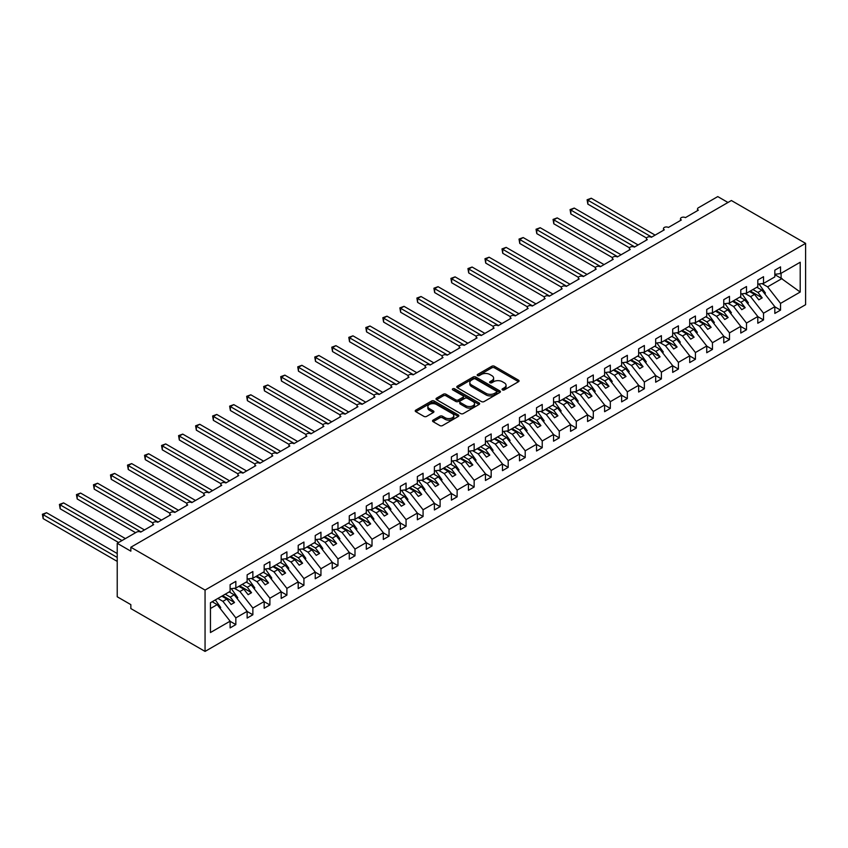 <?xml version="1.0" encoding="UTF-8"?>
<svg xmlns="http://www.w3.org/2000/svg" width="848" height="848" viewBox="0 0 848 848"><rect width="100%" height="100%" fill="white"/><g stroke="black" fill="none" stroke-linecap="round" stroke-linejoin="round"><path stroke-width="1.27" d="M502.44 389.9A1.325 0.763 0 0 0 504.316 389.9L518.51 381.706A1.887 1.092 0 0 0 519.071 380.932A1.887 1.092 0 0 0 518.51 380.158L494.458 366.272A1.887 1.092 0 0 0 491.776 366.272L477.583 374.466A1.325 0.763 0 0 0 477.191 375.007A1.325 0.763 0 0 0 477.583 375.547A1.325 0.763 0 0 0 479.449 375.547L481.293 374.487A6.053 3.487 0 0 1 489.847 374.487L491.851 375.643A6.053 3.487 0 0 1 493.621 378.113A6.053 3.487 0 0 1 491.851 380.582L490.006 381.642A1.325 0.763 0 0 0 489.625 382.183A1.325 0.763 0 0 0 490.006 382.724A1.325 0.763 0 0 0 491.882 382.724L493.716 381.664A6.053 3.487 0 0 1 502.27 381.664L504.284 382.819A6.053 3.487 0 0 1 506.055 385.289A6.053 3.487 0 0 1 504.284 387.759L502.44 388.819A1.325 0.763 0 0 0 502.058 389.359A1.325 0.763 0 0 0 502.44 389.9L502.44 388.819M433.105 420.131A1.887 1.092 0 0 0 432.544 420.905A1.887 1.092 0 0 0 433.105 421.679L439.847 425.569A1.887 1.092 0 0 0 442.529 425.569L458.302 416.463A1.887 1.092 0 0 0 458.853 415.7A1.887 1.092 0 0 0 458.302 414.926L434.24 401.03A1.887 1.092 0 0 0 431.568 401.03L415.796 410.135A1.887 1.092 0 0 0 415.234 410.909A1.887 1.092 0 0 0 415.796 411.683L423.947 416.389A1.887 1.092 0 0 0 426.618 416.389L433.37 412.488A1.887 1.092 0 0 0 433.922 411.725A1.887 1.092 0 0 0 433.37 410.951L429.321 408.619A5.056 2.915 0 0 1 427.848 406.552A5.056 2.915 0 0 1 430.964 403.849A5.056 2.915 0 0 1 436.476 404.485L452.313 413.633A5.056 2.915 0 0 1 453.797 415.7A5.056 2.915 0 0 1 450.68 418.393A5.056 2.915 0 0 1 445.168 417.757L442.529 416.241A1.887 1.092 0 0 0 439.847 416.241L433.105 420.131L433.105 421.679L439.847 417.81L439.847 416.241M805.6 243.365L205.057 590.081L205.057 651.412L805.6 304.697L805.6 243.365L731.379 200.52L130.846 547.236L130.846 551.168L117.225 543.303L136.634 532.099A2.894 1.664 0 0 1 140.715 532.099L153.658 524.636A2.894 1.664 0 0 1 152.81 523.46A2.894 1.664 0 0 1 154.59 521.912A2.894 1.664 0 0 1 157.739 522.273L170.681 514.81A2.894 1.664 0 0 1 169.833 513.623A2.894 1.664 0 0 1 171.614 512.086A2.894 1.664 0 0 1 174.762 512.446L187.694 504.984A2.894 1.664 0 0 1 186.857 503.797A2.894 1.664 0 0 1 188.638 502.26A2.894 1.664 0 0 1 191.786 502.62L204.718 495.147A2.894 1.664 0 0 1 203.88 493.971A2.894 1.664 0 0 1 205.661 492.434A2.894 1.664 0 0 1 208.809 492.794L221.741 485.321A2.894 1.664 0 0 1 220.893 484.144A2.894 1.664 0 0 1 222.685 482.607A2.894 1.664 0 0 1 225.833 482.968L238.765 475.495A2.894 1.664 0 0 1 237.917 474.318A2.894 1.664 0 0 1 239.698 472.781A2.894 1.664 0 0 1 242.846 473.142L255.789 465.669A2.894 1.664 0 0 1 254.941 464.492A2.894 1.664 0 0 1 256.721 462.944A2.894 1.664 0 0 1 259.87 463.305L272.812 455.842A2.894 1.664 0 0 1 271.964 454.666A2.894 1.664 0 0 1 273.745 453.118A2.894 1.664 0 0 1 276.893 453.479L289.836 446.016A2.894 1.664 0 0 1 288.988 444.829A2.894 1.664 0 0 1 290.769 443.292A2.894 1.664 0 0 1 293.917 443.652L306.849 436.19A2.894 1.664 0 0 1 306.011 435.003A2.894 1.664 0 0 1 307.792 433.466A2.894 1.664 0 0 1 310.94 433.826L323.872 426.353A2.894 1.664 0 0 1 323.035 425.177A2.894 1.664 0 0 1 324.816 423.64A2.894 1.664 0 0 1 327.964 424L340.896 416.527A2.894 1.664 0 0 1 340.048 415.35A2.894 1.664 0 0 1 341.839 413.813A2.894 1.664 0 0 1 344.988 414.174L357.92 406.701A2.894 1.664 0 0 1 357.072 405.524A2.894 1.664 0 0 1 358.852 403.987A2.894 1.664 0 0 1 362.001 404.348L374.943 396.875A2.894 1.664 0 0 1 374.095 395.698A2.894 1.664 0 0 1 375.876 394.15A2.894 1.664 0 0 1 379.024 394.521L391.967 387.048A2.894 1.664 0 0 1 391.119 385.872A2.894 1.664 0 0 1 392.9 384.324A2.894 1.664 0 0 1 396.048 384.685L408.99 377.222A2.894 1.664 0 0 1 408.142 376.046A2.894 1.664 0 0 1 409.923 374.498A2.894 1.664 0 0 1 413.071 374.858L426.003 367.396A2.894 1.664 0 0 1 425.166 366.209A2.894 1.664 0 0 1 426.947 364.672A2.894 1.664 0 0 1 430.095 365.032L443.027 357.57A2.894 1.664 0 0 1 442.179 356.383A2.894 1.664 0 0 1 443.97 354.846A2.894 1.664 0 0 1 447.119 355.206L460.051 347.733A2.894 1.664 0 0 1 459.203 346.556A2.894 1.664 0 0 1 460.994 345.019A2.894 1.664 0 0 1 464.142 345.38L477.074 337.907A2.894 1.664 0 0 1 476.226 336.73A2.894 1.664 0 0 1 478.007 335.193A2.894 1.664 0 0 1 481.155 335.554L494.098 328.081A2.894 1.664 0 0 1 493.25 326.904A2.894 1.664 0 0 1 495.031 325.367A2.894 1.664 0 0 1 498.179 325.727L511.121 318.254A2.894 1.664 0 0 1 510.273 317.078A2.894 1.664 0 0 1 512.054 315.53A2.894 1.664 0 0 1 515.202 315.901L528.145 308.428A2.894 1.664 0 0 1 527.297 307.252A2.894 1.664 0 0 1 529.078 305.704A2.894 1.664 0 0 1 532.226 306.064L545.158 298.602A2.894 1.664 0 0 1 544.321 297.425A2.894 1.664 0 0 1 546.101 295.878A2.894 1.664 0 0 1 549.25 296.238L562.182 288.776A2.894 1.664 0 0 1 561.334 287.589A2.894 1.664 0 0 1 563.125 286.052A2.894 1.664 0 0 1 566.273 286.412L579.205 278.95A2.894 1.664 0 0 1 578.357 277.762A2.894 1.664 0 0 1 580.149 276.225A2.894 1.664 0 0 1 583.297 276.586L596.229 269.113A2.894 1.664 0 0 1 595.381 267.936A2.894 1.664 0 0 1 597.162 266.399A2.894 1.664 0 0 1 600.31 266.76L613.252 259.287A2.894 1.664 0 0 1 612.404 258.11A2.894 1.664 0 0 1 614.185 256.573A2.894 1.664 0 0 1 617.333 256.933L630.276 249.46A2.894 1.664 0 0 1 629.428 248.284A2.894 1.664 0 0 1 631.209 246.736A2.894 1.664 0 0 1 634.357 247.107L647.3 239.634A2.894 1.664 0 0 1 646.452 238.458A2.894 1.664 0 0 1 648.232 236.91A2.894 1.664 0 0 1 651.381 237.27L664.313 229.808A2.894 1.664 0 0 1 663.475 228.631A2.894 1.664 0 0 1 665.256 227.084A2.894 1.664 0 0 1 668.404 227.444L681.336 219.982A2.894 1.664 0 0 1 680.488 218.795A2.894 1.664 0 0 1 682.28 217.258A2.894 1.664 0 0 1 685.428 217.618L698.36 210.156A2.894 1.664 180 0 1 697.512 208.968A2.894 1.664 180 0 1 698.36 207.792L717.768 196.588L727.976 202.481M205.057 590.081L130.846 547.236M481.42 401.57A1.887 1.092 0 0 0 484.091 401.57L499.864 392.465A1.887 1.092 0 0 0 500.426 391.691A1.887 1.092 0 0 0 499.864 390.928L475.813 377.031A1.887 1.092 0 0 0 473.131 377.031L457.358 386.137A1.887 1.092 0 0 0 456.807 386.911A1.887 1.092 0 0 0 457.358 387.684L481.42 401.57M453.277 390.186A1.325 0.763 0 0 1 454.623 390.377L454.623 388.797L479.088 402.927A1.887 1.092 0 0 1 479.639 403.69A1.887 1.092 0 0 1 479.088 404.464L463.315 413.57A1.887 1.092 0 0 1 460.634 413.57L436.582 399.684L436.582 398.136A1.887 1.092 0 0 0 436.02 398.91A1.887 1.092 0 0 0 436.582 399.684M436.582 398.136L443.324 394.246A1.887 1.092 0 0 1 446.006 394.246L455.758 399.874A1.887 1.092 0 0 0 458.429 399.874L462.913 397.288A1.887 1.092 0 0 0 463.464 396.514A1.887 1.092 0 0 0 462.913 395.751L452.747 389.879A1.325 0.763 0 0 1 452.366 389.338A1.325 0.763 0 0 1 453.182 388.638A1.325 0.763 0 0 1 454.623 388.797M210.452 608.514L217.183 604.635L230.115 621.181L210.452 632.534L210.452 602.737L230.115 591.385L230.115 584.664L235.839 581.357L235.839 588.077L230.115 588.798M235.839 588.077L247.139 581.558L247.139 574.838L252.863 571.531L252.863 578.251L247.139 578.961M252.863 578.251L264.163 571.732L264.163 565.001L269.887 561.705L269.887 568.425L264.163 569.135M269.887 568.425L281.186 561.895L281.186 555.175L286.9 551.878L286.9 558.599L281.186 559.309M286.9 558.599L298.21 552.069L298.21 545.349L303.923 542.052L303.923 548.773L298.21 549.483M303.923 548.773L315.233 542.243L315.233 535.523L320.947 532.226L320.947 538.946L315.233 539.657M320.947 538.946L332.246 532.417L332.246 525.696L337.97 522.389L337.97 529.12L332.246 529.83M337.97 529.12L349.27 522.591L349.27 515.87L354.994 512.563L354.994 519.283L349.27 520.004M354.994 519.283L366.294 512.764L366.294 506.044L372.018 502.737L372.018 509.457L366.294 510.178M372.018 509.457L383.317 502.938L383.317 496.218L389.041 492.911L389.041 499.631L383.317 500.341M389.041 499.631L400.341 493.112L400.341 486.381L406.054 483.084L406.054 489.805L400.341 490.515M406.054 489.805L417.364 483.275L417.364 476.555L423.078 473.258L423.078 479.979L417.364 480.689M423.078 479.979L434.388 473.449L434.388 466.729L440.101 463.432L440.101 470.152L434.388 470.863M440.101 470.152L451.401 463.623L451.401 456.902L457.125 453.595L457.125 460.326L451.401 461.036M457.125 460.326L468.425 453.797L468.425 447.076L474.149 443.769L474.149 450.5L468.425 451.21M474.149 450.5L485.448 443.97L485.448 437.25L491.172 433.943L491.172 440.663L485.448 441.384M491.172 440.663L502.472 434.144L502.472 427.424L508.196 424.117L508.196 430.837L502.472 431.547M508.196 430.837L519.495 424.318L519.495 417.587L525.209 414.29L525.209 421.011L519.495 421.721M525.209 421.011L536.519 414.492L536.519 407.761L542.232 404.464L542.232 411.185L536.519 411.895M542.232 411.185L553.543 404.655L553.543 397.935L559.256 394.638L559.256 401.358L553.543 402.069M559.256 401.358L570.556 394.829L570.556 388.108L576.28 384.812L576.28 391.532L570.556 392.242M576.28 391.532L587.579 385.003L587.579 378.282L593.303 374.975L593.303 381.706L587.579 382.416M593.303 381.706L604.603 375.176L604.603 368.456L610.327 365.149L610.327 371.869L604.603 372.59M610.327 371.869L621.626 365.35L621.626 358.63L627.34 355.323L627.34 362.043L621.626 362.764M627.34 362.043L638.65 355.524L638.65 348.804L644.363 345.496L644.363 352.217L638.65 352.927M644.363 352.217L655.674 345.698L655.674 338.967L661.387 335.67L661.387 342.391L655.674 343.101M661.387 342.391L672.687 335.861L672.687 329.141L678.411 325.844L678.411 332.564L672.687 333.275M678.411 332.564L689.71 326.035L689.71 319.314L695.434 316.018L695.434 322.738L689.71 323.448M695.434 322.738L706.734 316.209L706.734 309.488L712.458 306.192L712.458 312.912L706.734 313.622M712.458 312.912L723.757 306.382L723.757 299.662L729.481 296.355L729.481 303.086L723.757 303.796M729.481 303.086L740.781 296.556L740.781 289.836L746.494 286.529L746.494 293.249L740.781 293.97M746.494 293.249L757.805 286.73L757.805 280.01L763.518 276.702L763.518 283.423L757.805 284.144M230.115 621.298L235.839 624.605L235.839 617.874L247.139 611.355L234.207 594.808L229.204 591.915M217.894 598.444L222.897 601.327L235.839 617.874M247.139 611.472L252.863 614.779L252.863 608.048L264.163 601.529L251.231 584.972L246.217 582.088M234.324 588.268L239.92 591.501L252.863 608.048M264.163 601.645L269.887 604.942L269.887 598.222L281.186 591.703L268.244 575.145L263.24 572.262M251.347 578.442L256.944 581.675L269.887 598.222M281.186 591.819L286.9 595.116L286.9 588.395L298.21 581.866L285.267 565.319L280.264 562.436M268.371 568.616L273.968 571.849L286.9 588.395M298.21 581.993L303.923 585.29L303.923 578.569L315.233 572.04L302.291 555.493L297.288 552.599M285.394 558.79L290.991 562.023L303.923 578.569M315.233 572.156L320.947 575.463L320.947 568.743L332.246 562.213L319.314 545.667L314.311 542.773M302.418 548.963L308.015 552.196L320.947 568.743M332.246 562.33L337.97 565.637L337.97 558.917L349.27 552.387L336.338 535.841L331.335 532.947M319.431 539.127L325.038 542.36L337.97 558.917M349.27 552.504L354.994 555.811L354.994 549.091L366.294 542.561L353.362 526.014L348.358 523.121M336.455 529.3L342.051 532.533L354.994 549.091M366.294 542.678L372.018 545.985L372.018 539.254L383.317 532.735L370.385 516.178L365.371 513.294M353.478 519.474L359.075 522.707L372.018 539.254M383.317 532.851L389.041 536.148L389.041 529.428L400.341 522.909L387.398 506.351L382.395 503.468M370.502 509.648L376.099 512.881L389.041 529.428M400.341 523.025L406.054 526.322L406.054 519.601L417.364 513.082L404.422 496.525L399.419 493.642M387.525 499.822L393.122 503.055L406.054 519.601M417.364 513.199L423.078 516.496L423.078 509.775L434.388 503.246L421.445 486.699L416.442 483.816M404.549 489.996L410.146 493.229L423.078 509.775M434.388 503.373L440.101 506.669L440.101 499.949L451.401 493.419L438.469 476.873L433.466 473.979M421.573 480.169L427.169 483.402L440.101 499.949M451.401 493.536L457.125 496.843L457.125 490.123L468.425 483.593L455.493 467.047L450.489 464.153M438.586 470.343L444.193 473.566L457.125 490.123M468.425 483.71L474.149 487.017L474.149 480.297L485.448 473.767L472.516 457.22L467.513 454.327M455.609 460.506L461.206 463.739L474.149 480.297M485.448 473.884L491.172 477.191L491.172 470.46L502.472 463.941L489.54 447.394L484.526 444.5M472.633 450.68L478.23 453.913L491.172 470.46M502.472 464.057L508.196 467.365L508.196 460.634L519.495 454.115L506.553 437.557L501.55 434.674M489.656 440.854L495.253 444.087L508.196 460.634M519.495 454.231L525.209 457.528L525.209 450.807L536.519 444.288L523.576 427.731L518.573 424.848M506.68 431.028L512.277 434.261L525.209 450.807M536.519 444.405L542.232 447.702L542.232 440.981L553.543 434.452L540.6 417.905L535.597 415.022M523.704 421.202L529.3 424.435L542.232 440.981M553.543 434.579L559.256 437.875L559.256 431.155L570.556 424.625L557.624 408.079L552.62 405.185M540.727 411.375L546.324 414.608L559.256 431.155M570.556 424.742L576.28 428.049L576.28 421.329L587.579 414.799L574.647 398.253L569.644 395.359M557.74 401.549L563.337 404.782L576.28 421.329M587.579 414.916L593.303 418.223L593.303 411.503L604.603 404.973L591.671 388.426L586.657 385.533M574.764 391.723L580.361 394.945L593.303 411.503M604.603 405.09L610.327 408.397L610.327 401.676L621.626 395.147L608.684 378.6L603.681 375.706M591.787 381.886L597.384 385.119L610.327 401.676M621.626 395.263L627.34 398.571L627.34 391.84L638.65 385.321L625.707 368.774L620.704 365.88M608.811 372.06L614.408 375.293L627.34 391.84M638.65 385.437L644.363 388.734L644.363 382.013L655.674 375.494L642.731 358.937L637.728 356.054M625.835 362.234L631.431 365.467L644.363 382.013M655.674 375.611L661.387 378.908L661.387 372.187L672.687 365.668L659.755 349.111L654.751 346.228M642.858 352.408L648.455 355.641L661.387 372.187M672.687 365.785L678.411 369.081L678.411 362.361L689.71 355.831L676.778 339.285L671.775 336.402M659.882 342.581L665.479 345.814L678.411 362.361M689.71 355.959L695.434 359.255L695.434 352.535L706.734 346.005L693.802 329.459L688.799 326.565M676.895 332.755L682.492 335.988L695.434 352.535M706.734 346.122L712.458 349.429L712.458 342.709L723.757 336.179L710.825 319.632L705.812 316.739M693.918 322.929L699.515 326.151L712.458 342.709M723.757 336.296L729.481 339.603L729.481 332.882L740.781 326.353L727.838 309.806L722.835 306.912M710.942 313.092L716.539 316.325L729.481 332.882M740.781 326.469L746.494 329.777L746.494 323.056L757.805 316.527L744.862 299.98L739.859 297.086M727.966 303.266L733.562 306.499L746.494 323.056M757.805 316.643L763.518 319.95L763.518 313.219L774.828 306.7L774.828 313.421L780.542 310.114L780.542 303.393L800.205 292.041L781.093 278.282L781.093 273.279M744.989 293.44L750.586 296.673L763.518 313.219M763.518 283.423L774.828 276.904L774.828 270.183L780.542 266.876L780.542 273.597L774.828 274.307M774.828 306.817L780.542 310.114M762.013 283.614L767.61 286.847L780.542 303.393M117.225 543.303L117.225 596.769L130.846 604.635L130.846 608.567L205.057 651.412M217.183 604.635L212.18 601.741M235.839 624.605L230.115 627.902L230.115 621.181M252.863 614.779L247.139 618.075L247.139 611.355M269.887 604.942L264.163 608.249L264.163 601.529M286.9 595.116L281.186 598.423L281.186 591.703M303.923 585.29L298.21 588.597L298.21 581.866M320.947 575.463L315.233 578.76L315.233 572.04M337.97 565.637L332.246 568.934L332.246 562.213M354.994 555.811L349.27 559.108L349.27 552.387M372.018 545.985L366.294 549.281L366.294 542.561M389.041 536.148L383.317 539.455L383.317 532.735M406.054 526.322L400.341 529.629L400.341 522.909M423.078 516.496L417.364 519.803L417.364 513.082M440.101 506.669L434.388 509.977L434.388 503.246M457.125 496.843L451.401 500.14L451.401 493.419M474.149 487.017L468.425 490.314L468.425 483.593M491.172 477.191L485.448 480.487L485.448 473.767M508.196 467.365L502.472 470.661L502.472 463.941M525.209 457.528L519.495 460.835L519.495 454.115M542.232 447.702L536.519 451.009L536.519 444.288M559.256 437.875L553.543 441.183L553.543 434.452M576.28 428.049L570.556 431.356L570.556 424.625M593.303 418.223L587.579 421.52L587.579 414.799M610.327 408.397L604.603 411.693L604.603 404.973M627.34 398.571L621.626 401.867L621.626 395.147M644.363 388.734L638.65 392.041L638.65 385.321M661.387 378.908L655.674 382.215L655.674 375.494M678.411 369.081L672.687 372.389L672.687 365.668M695.434 359.255L689.71 362.562L689.71 355.831M712.458 349.429L706.734 352.726L706.734 346.005M729.481 339.603L723.757 342.899L723.757 336.179M746.494 329.777L740.781 333.073L740.781 326.353M763.518 319.95L757.805 323.247L757.805 316.527M780.542 273.597L800.205 262.244L800.205 292.041M222.897 601.327L226.851 599.048L231.101 604.497L234.514 602.525L230.253 597.087L234.207 594.808M221.847 596.155L226.851 599.048M225.25 594.194L230.253 597.087M239.92 591.501L243.874 589.222L248.125 594.671L251.538 592.699L247.277 587.261L251.231 584.972M238.871 586.328L243.874 589.222M242.274 584.367L247.277 587.261M256.944 581.675L260.898 579.396L265.148 584.834L268.551 582.873L264.3 577.424L268.244 575.145M255.895 576.502L260.898 579.396M259.297 574.541L264.3 577.424M273.968 571.849L277.921 569.57L282.172 575.008L285.575 573.047L281.324 567.598L285.267 565.319M272.908 566.676L277.921 569.57M276.321 564.715L281.324 567.598M290.991 562.023L294.934 559.744L299.196 565.181L302.598 563.22L298.348 557.772L302.291 555.493M289.931 556.85L294.934 559.744M293.334 554.889L298.348 557.772M308.015 552.196L311.958 549.907L316.219 555.355L319.622 553.394L315.361 547.946L319.314 545.667M306.955 547.024L311.958 549.907M310.357 545.052L315.361 547.946M325.038 542.36L328.982 540.081L333.243 545.529L336.645 543.568L332.384 538.12L336.338 535.841M323.978 537.197L328.982 540.081M327.381 535.226L332.384 538.12M342.051 532.533L346.005 530.254L350.256 535.703L353.669 533.731L349.408 528.293L353.362 526.014M341.002 527.371L346.005 530.254M344.405 525.4L349.408 528.293M359.075 522.707L363.029 520.428L367.279 525.877L370.682 523.905L366.431 518.467L370.385 516.178M358.026 517.534L363.029 520.428M361.428 515.573L366.431 518.467M376.099 512.881L380.052 510.602L384.303 516.05L387.706 514.079L383.455 508.63L387.398 506.351M375.049 507.708L380.052 510.602M378.452 505.747L383.455 508.63M393.122 503.055L397.076 500.776L401.327 506.214L404.729 504.253L400.479 498.804L404.422 496.525M392.062 497.882L397.076 500.776M395.475 495.921L400.479 498.804M410.146 493.229L414.089 490.95L418.35 496.387L421.753 494.426L417.502 488.978L421.445 486.699M409.086 488.056L414.089 490.95M412.488 486.095L417.502 488.978M427.169 483.402L431.113 481.113L435.374 486.561L438.776 484.6L434.515 479.152L438.469 476.873M426.109 478.23L431.113 481.113M429.512 476.258L434.515 479.152M444.193 473.566L448.136 471.287L452.397 476.735L455.8 474.774L451.539 469.326L455.493 467.047M443.133 468.403L448.136 471.287M446.536 466.432L451.539 469.326M461.206 463.739L465.16 461.46L469.41 466.909L472.824 464.937L468.562 459.499L472.516 457.22M460.157 458.577L465.16 461.46M463.559 456.606L468.562 459.499M478.23 453.913L482.183 451.634L486.434 457.083L489.837 455.111L485.586 449.673L489.54 447.394M477.18 448.751L482.183 451.634M480.583 446.779L485.586 449.673M495.253 444.087L499.207 441.808L503.458 447.256L506.86 445.285L502.61 439.847L506.553 437.557M494.193 438.914L499.207 441.808M497.606 436.953L502.61 439.847M512.277 434.261L516.22 431.982L520.481 437.43L523.884 435.459L519.633 430.01L523.576 427.731M511.217 429.088L516.22 431.982M514.63 427.127L519.633 430.01M529.3 424.435L533.244 422.156L537.505 427.593L540.907 425.632L536.657 420.184L540.6 417.905M528.24 419.262L533.244 422.156M531.643 417.301L536.657 420.184M546.324 414.608L550.267 412.329L554.528 417.767L557.931 415.806L553.67 410.358L557.624 408.079M545.264 409.436L550.267 412.329M548.667 407.475L553.67 410.358M563.337 404.782L567.291 402.493L571.552 407.941L574.955 405.98L570.693 400.532L574.647 398.253M562.288 399.609L567.291 402.493M565.69 397.638L570.693 400.532M580.361 394.945L584.314 392.666L588.565 398.115L591.978 396.154L587.717 390.705L591.671 388.426M579.311 389.783L584.314 392.666M582.714 387.812L587.717 390.705M597.384 385.119L601.338 382.84L605.589 388.289L608.991 386.317L604.741 380.879L608.684 378.6M596.335 379.957L601.338 382.84M599.737 377.985L604.741 380.879M614.408 375.293L618.362 373.014L622.612 378.462L626.015 376.491L621.764 371.053L625.707 368.774M613.348 370.12L618.362 373.014M616.761 368.159L621.764 371.053M631.431 365.467L635.375 363.188L639.636 368.636L643.038 366.665L638.788 361.216L642.731 358.937M630.371 360.294L635.375 363.188M633.774 358.333L638.788 361.216M648.455 355.641L652.398 353.362L656.659 358.799L660.062 356.838L655.801 351.39L659.755 349.111M647.395 350.468L652.398 353.362M650.798 348.507L655.801 351.39M665.479 345.814L669.422 343.535L673.683 348.973L677.086 347.012L672.824 341.564L676.778 339.285M664.419 340.642L669.422 343.535M667.821 338.681L672.824 341.564M682.492 335.988L686.445 333.709L690.707 339.147L694.109 337.186L689.848 331.738L693.802 329.459M681.442 330.815L686.445 333.709M684.845 328.854L689.848 331.738M699.515 326.151L703.469 323.872L707.72 329.321L711.133 327.36L706.872 321.911L710.825 319.632M698.466 320.989L703.469 323.872M701.868 319.018L706.872 321.911M716.539 316.325L720.493 314.046L724.743 319.495L728.146 317.534L723.895 312.085L727.838 309.806M715.489 311.163L720.493 314.046M718.892 309.191L723.895 312.085M733.562 306.499L737.516 304.22L741.767 309.668L745.169 307.697L740.919 302.259L744.862 299.98M732.502 301.337L737.516 304.22M735.916 299.365L740.919 302.259M750.586 296.673L754.529 294.394L758.79 299.842L762.193 297.871L757.942 292.433L761.886 290.143L756.882 287.26M749.526 291.5L754.529 294.394M752.929 289.539L757.942 292.433M761.886 290.143L774.828 306.7M767.61 286.847L782.047 278.515M774.828 274.657L781.093 278.282M750.342 291.034L762.193 297.871M733.329 300.86L745.169 307.697M716.306 310.686L728.146 317.534M699.282 320.512L711.133 327.36M682.258 330.338L694.109 337.186M665.235 340.175L677.086 347.012M648.211 350.001L660.062 356.838M631.188 359.828L643.038 366.665M614.175 369.654L626.015 376.491M597.151 379.48L608.991 386.317M580.127 389.306L591.978 396.154M563.104 399.132L574.955 405.98M546.08 408.959L557.931 415.806M529.057 418.795L540.907 425.632M512.033 428.622L523.884 435.459M495.02 438.448L506.86 445.285M477.996 448.274L489.837 455.111M460.973 458.1L472.824 464.937M443.949 467.926L455.8 474.774M426.926 477.753L438.776 484.6M409.902 487.589L421.753 494.426M392.878 497.416L404.729 504.253M375.865 507.242L387.706 514.079M358.842 517.068L370.682 523.905M341.818 526.894L353.669 533.731M324.795 536.72L336.645 543.568M307.771 546.547L319.622 553.394M290.747 556.373L302.598 563.22M273.724 566.21L285.575 573.047M256.711 576.036L268.551 582.873M239.687 585.862L251.538 592.699M222.664 595.688L234.514 602.525M502.97 390.091L504.284 389.327A6.053 3.487 0 0 0 506.055 386.858L506.055 385.289M493.621 378.113L493.621 379.681A6.053 3.487 0 0 1 491.851 382.151L490.536 382.914M518.51 380.158L518.51 381.706L494.458 367.841A1.887 1.092 0 0 0 491.776 367.841L478.113 375.738M499.864 390.928L499.864 392.465L475.813 378.6A1.887 1.092 0 0 0 473.131 378.6L457.39 387.695M496.525 392.232A1.325 0.763 0 0 0 496.917 391.691A1.325 0.763 0 0 0 496.525 391.151L475.41 378.961A1.325 0.763 0 0 0 473.534 378.961L471.594 380.084A6.053 3.487 0 0 0 469.824 382.554A6.053 3.487 0 0 0 471.594 385.024L486.031 393.355A6.053 3.487 0 0 0 494.585 393.355L496.525 392.232L496.525 393.811A1.325 0.763 0 0 0 496.917 393.271L496.917 391.691M469.824 382.554L469.824 384.123A6.053 3.487 0 0 0 471.594 386.593L471.594 385.024M496.525 393.811L494.585 394.924A6.053 3.487 0 0 1 486.031 394.924L471.594 386.593M436.603 399.694L443.324 395.815L443.324 394.246M463.464 396.514L463.464 398.094A1.887 1.092 0 0 1 462.913 398.867L458.429 401.443A1.887 1.092 0 0 1 455.758 401.443L446.006 395.815A1.887 1.092 0 0 0 443.324 395.815M454.623 390.377L479.056 404.485M465.881 405.726A5.056 2.915 0 0 0 471.393 406.351A5.056 2.915 0 0 0 474.52 403.659A5.056 2.915 0 0 0 473.036 401.592L467.449 398.369A1.887 1.092 0 0 0 464.778 398.369L460.305 400.956A1.887 1.092 0 0 0 459.754 401.729A1.887 1.092 0 0 0 460.305 402.503L465.881 405.726L465.881 407.294A5.056 2.915 0 0 0 471.393 407.93A5.056 2.915 0 0 0 474.52 405.227L474.52 403.659M459.754 401.729L459.754 403.298A1.887 1.092 0 0 0 460.305 404.072L460.305 402.503M465.881 407.294L460.305 404.072M453.797 415.7L453.797 417.269A5.056 2.915 0 0 1 450.68 419.961A5.056 2.915 0 0 1 445.168 419.336L442.529 417.81A1.887 1.092 0 0 0 439.847 417.81M427.848 406.552L427.848 408.121A5.056 2.915 0 0 0 429.321 410.188L429.321 408.619M433.349 412.51L429.321 410.188M458.302 414.926L458.302 416.463L434.24 402.609A1.887 1.092 0 0 0 431.568 402.609L415.817 411.693M587.102 199.778L587.855 200.202L587.855 204.135L587.102 199.778L591.257 198.241L587.855 200.202L651.72 237.08M587.855 204.135L646.547 238.023M591.257 198.241L655.122 235.119M758.981 283.995L765.426 293.058L764.557 293.556M765.426 293.058L764.726 293.779M570.079 209.604L570.831 210.039L570.831 213.961L570.079 209.604L574.234 208.067L570.831 210.039L634.696 246.906M570.831 213.961L629.523 247.849M574.234 208.067L638.099 244.945M741.968 293.821L748.402 302.884L747.533 303.383M748.402 302.884L747.703 303.605M553.066 219.431L553.808 219.865L553.808 223.798L553.066 219.431L557.21 217.894L553.808 219.865L617.673 256.732M553.808 223.798L612.5 257.675M557.21 217.894L621.075 254.771M724.945 303.648L731.379 312.711L730.51 313.209M731.379 312.711L730.679 313.431M536.042 229.257L536.784 229.691L536.784 233.624L536.042 229.257L540.197 227.72L536.784 229.691L600.649 266.558M536.784 233.624L595.476 267.502M540.197 227.72L604.062 264.597M707.921 313.474L714.366 322.537L713.486 323.046M714.366 322.537L713.656 323.258M519.018 239.083L519.76 239.518L519.76 243.45L519.018 239.083L523.174 237.546L519.76 239.518L583.636 276.384M519.76 243.45L578.463 277.338M523.174 237.546L587.039 274.423M690.897 323.3L697.342 332.363L696.462 332.872M697.342 332.363L696.632 333.084M501.995 248.909L502.747 249.344L502.747 253.276L501.995 248.909L506.15 247.383L502.747 249.344L566.612 286.221M502.747 253.276L561.44 287.165M506.15 247.383L570.015 284.25M673.874 333.126L680.319 342.189L679.439 342.698M680.319 342.189L679.619 342.921M484.971 258.735L485.724 259.17L485.724 263.103L484.971 258.735L489.126 257.209L485.724 259.17L549.589 296.047M485.724 263.103L544.416 296.991M489.126 257.209L552.991 294.076M656.85 342.952L663.295 352.015L662.426 352.524M663.295 352.015L662.595 352.747M467.948 268.572L468.7 268.996L468.7 272.929L467.948 268.572L472.103 267.035L468.7 268.996L532.565 305.874M468.7 272.929L527.392 306.817M472.103 267.035L535.968 303.902M639.827 352.789L646.271 361.842L645.402 362.35M646.271 361.842L645.572 362.573M450.924 278.398L451.677 278.822L451.677 282.755L450.924 278.398L455.079 276.861L451.677 278.822L515.542 315.7M451.677 282.755L510.369 316.643M455.079 276.861L518.944 313.739M622.814 362.615L629.248 371.678L628.379 372.177M629.248 371.678L628.548 372.399M433.911 288.225L434.653 288.659L434.653 292.581L433.911 288.225L438.056 286.688L434.653 288.659L498.518 325.526M434.653 292.581L493.345 326.469M438.056 286.688L501.931 323.565M605.79 372.442L612.224 381.505L611.355 382.003M612.224 381.505L611.525 382.225M416.887 298.051L417.629 298.485L417.629 302.418L416.887 298.051L421.043 296.514L417.629 298.485L481.494 335.352M417.629 302.418L476.322 336.296M421.043 296.514L484.908 333.391M588.766 382.268L595.211 391.331L594.331 391.84M595.211 391.331L594.501 392.052M399.864 307.877L400.616 308.312L400.616 312.244L399.864 307.877L404.019 306.34L400.616 308.312L464.481 345.178M400.616 312.244L459.309 346.122M404.019 306.34L467.884 343.217M571.743 392.094L578.188 401.157L577.308 401.666M578.188 401.157L577.477 401.878M382.84 317.703L383.593 318.138L383.593 322.07L382.84 317.703L386.995 316.177L383.593 318.138L447.458 355.015M383.593 322.07L442.285 355.959M386.995 316.177L450.86 353.044M554.719 401.92L561.164 410.983L560.284 411.492M561.164 410.983L560.464 411.704M365.817 327.529L366.569 327.964L366.569 331.897L365.817 327.529L369.972 326.003L366.569 327.964L430.434 364.841M366.569 331.897L425.261 365.785M369.972 326.003L433.837 362.87M537.696 411.746L544.14 420.809L543.271 421.318M544.14 420.809L543.441 421.541M348.793 337.356L349.546 337.79L349.546 341.723L348.793 337.356L352.948 335.829L349.546 337.79L413.411 374.668M349.546 341.723L408.238 375.611M352.948 335.829L416.813 372.696M520.672 421.573L527.117 430.636L526.248 431.144M527.117 430.636L526.417 431.367M331.78 347.192L332.522 347.616L332.522 351.549L331.78 347.192L335.925 345.655L332.522 347.616L396.387 384.494M332.522 351.549L391.214 385.437M335.925 345.655L399.79 382.522M503.659 431.409L510.093 440.472L509.224 440.971M510.093 440.472L509.394 441.193M314.756 357.019L315.498 357.443L315.498 361.375L314.756 357.019L318.901 355.482L315.498 357.443L379.363 394.32M315.498 361.375L374.191 395.263M318.901 355.482L382.777 392.359M486.635 441.236L493.08 450.299L492.2 450.797M493.08 450.299L492.37 451.019M297.733 366.845L298.475 367.279L298.475 371.201L297.733 366.845L301.888 365.308L298.475 367.279L362.35 404.146M298.475 371.201L357.167 405.09M301.888 365.308L365.753 402.185M469.612 451.062L476.057 460.125L475.177 460.623M476.057 460.125L475.346 460.846M280.709 376.671L281.462 377.106L281.462 381.038L280.709 376.671L284.864 375.134L281.462 377.106L345.327 413.972M281.462 381.038L340.154 414.916M284.864 375.134L348.729 412.011M452.588 460.888L459.033 469.951L458.153 470.46M459.033 469.951L458.323 470.672M263.686 386.497L264.438 386.932L264.438 390.864L263.686 386.497L267.841 384.96L264.438 386.932L328.303 423.799M264.438 390.864L323.13 424.753M267.841 384.96L331.706 421.838M435.565 470.714L442.009 479.777L441.13 480.286M442.009 479.777L441.31 480.498M246.662 396.323L247.415 396.758L247.415 400.691L246.662 396.323L250.817 394.797L247.415 396.758L311.28 433.635M247.415 400.691L306.107 434.579M250.817 394.797L314.682 431.664M418.541 480.54L424.986 489.603L424.117 490.112M424.986 489.603L424.286 490.335M229.638 406.15L230.391 406.584L230.391 410.517L229.638 406.15L233.794 404.623L230.391 406.584L294.256 443.462M230.391 410.517L289.083 444.405M233.794 404.623L297.659 441.49M401.517 490.367L407.962 499.43L407.093 499.938M407.962 499.43L407.263 500.161M212.625 415.986L213.367 416.41L213.367 420.343L212.625 415.986L216.77 414.449L213.367 416.41L277.232 453.288M213.367 420.343L272.06 454.231M216.77 414.449L280.635 451.316M384.504 500.203L390.939 509.256L390.069 509.765M390.939 509.256L390.239 509.987M195.602 425.813L196.344 426.237L196.344 430.169L195.602 425.813L199.746 424.276L196.344 426.237L260.209 463.114M196.344 430.169L255.036 464.057M199.746 424.276L263.622 461.153M367.481 510.03L373.926 519.093L373.046 519.591M373.926 519.093L373.215 519.813M178.578 435.639L179.32 436.073L179.32 439.995L178.578 435.639L182.733 434.102L179.32 436.073L243.196 472.94M179.32 439.995L238.023 473.884M182.733 434.102L246.598 470.979M350.457 519.856L356.902 528.919L356.022 529.417M356.902 528.919L356.192 529.64M161.555 445.465L162.307 445.9L162.307 449.832L161.555 445.465L165.71 443.928L162.307 445.9L226.172 482.766M162.307 449.832L220.999 483.71M165.71 443.928L229.575 480.805M333.434 529.682L339.878 538.745L338.999 539.243M339.878 538.745L339.179 539.466M144.531 455.291L145.284 455.726L145.284 459.658L144.531 455.291L148.686 453.754L145.284 455.726L209.149 492.593M145.284 459.658L203.976 493.536M148.686 453.754L212.551 490.632M316.41 539.508L322.855 548.571L321.975 549.08M322.855 548.571L322.155 549.292M127.507 465.117L128.26 465.552L128.26 469.485L127.507 465.117L131.663 463.591L128.26 465.552L192.125 502.419M128.26 469.485L186.952 503.373M131.663 463.591L195.528 500.458M299.386 549.334L305.831 558.397L304.962 558.906M305.831 558.397L305.132 559.118M110.484 474.944L111.236 475.378L111.236 479.311L110.484 474.944L114.639 473.417L111.236 475.378L175.101 512.256M111.236 479.311L169.929 513.199M114.639 473.417L178.504 510.284M282.363 559.161L288.808 568.224L287.938 568.732M288.808 568.224L288.108 568.955M93.471 484.77L94.213 485.204L94.213 489.137L93.471 484.77L97.615 483.243L94.213 485.204L158.078 522.082M94.213 489.137L152.905 523.025M97.615 483.243L161.48 520.11M265.35 568.987L271.784 578.05L270.915 578.559M271.784 578.05L271.084 578.781M76.447 494.607L77.189 495.031L77.189 498.963L76.447 494.607L80.592 493.07L77.189 495.031L141.054 531.908M77.189 498.963L135.616 532.692M80.592 493.07L144.467 529.936M248.326 578.824L254.771 587.887L253.891 588.385M254.771 587.887L254.061 588.607M59.424 504.433L60.166 504.857L60.166 508.789L59.424 504.433L63.579 502.896L60.166 504.857L121.995 540.558M60.166 508.789L118.593 542.519M63.579 502.896L125.398 538.586M231.303 588.65L237.747 597.713L236.868 598.211M237.747 597.713L237.037 598.434M42.4 514.259L43.153 514.694L43.153 518.616L42.4 514.259L46.555 512.722L43.153 514.694L117.225 557.454M43.153 518.616L117.225 561.387M46.555 512.722L117.225 553.532M215.318 599.928L220.724 607.539L219.844 608.037M220.724 607.539L220.024 608.26M504.284 389.327L504.284 387.759M490.006 382.724L490.006 381.642M491.851 382.151L491.851 380.582M477.583 375.547L477.583 374.466M491.776 367.841L491.776 366.272M494.458 367.841L494.458 366.272M457.358 387.684L457.358 386.137M473.131 378.6L473.131 377.031M475.813 378.6L475.813 377.031M486.031 394.924L486.031 393.355M494.585 394.924L494.585 393.355M446.006 395.815L446.006 394.246M455.758 401.443L455.758 399.874M458.429 401.443L458.429 399.874M462.913 398.867L462.913 397.288M479.088 404.464L479.088 402.927M442.529 417.81L442.529 416.241M445.168 419.336L445.168 417.757M433.37 412.488L433.37 410.951M415.796 411.683L415.796 410.135M431.568 402.609L431.568 401.03M434.24 402.609L434.24 401.03M680.488 220.469L680.488 218.795M697.512 210.643L697.512 208.968M663.475 230.296L663.475 228.631M646.452 240.122L646.452 238.458M629.428 249.948L629.428 248.284M612.404 259.774L612.404 258.11M595.381 269.6L595.381 267.936M578.357 279.437L578.357 277.762M561.334 289.263L561.334 287.589M544.321 299.09L544.321 297.425M527.297 308.916L527.297 307.252M510.273 318.742L510.273 317.078M493.25 328.568L493.25 326.904M476.226 338.394L476.226 336.73M459.203 348.231L459.203 346.556M442.179 358.057L442.179 356.383M425.166 367.884L425.166 366.209M408.142 377.71L408.142 376.046M391.119 387.536L391.119 385.872M374.095 397.362L374.095 395.698M357.072 407.188L357.072 405.524M340.048 417.015L340.048 415.35M323.035 426.851L323.035 425.177M306.011 436.678L306.011 435.003M288.988 446.504L288.988 444.829M271.964 456.33L271.964 454.666M254.941 466.156L254.941 464.492M237.917 475.982L237.917 474.318M220.893 485.809L220.893 484.144M203.88 495.635L203.88 493.971M186.857 505.472L186.857 503.797M169.833 515.298L169.833 513.623M152.81 525.124L152.81 523.46"/></g></svg>
